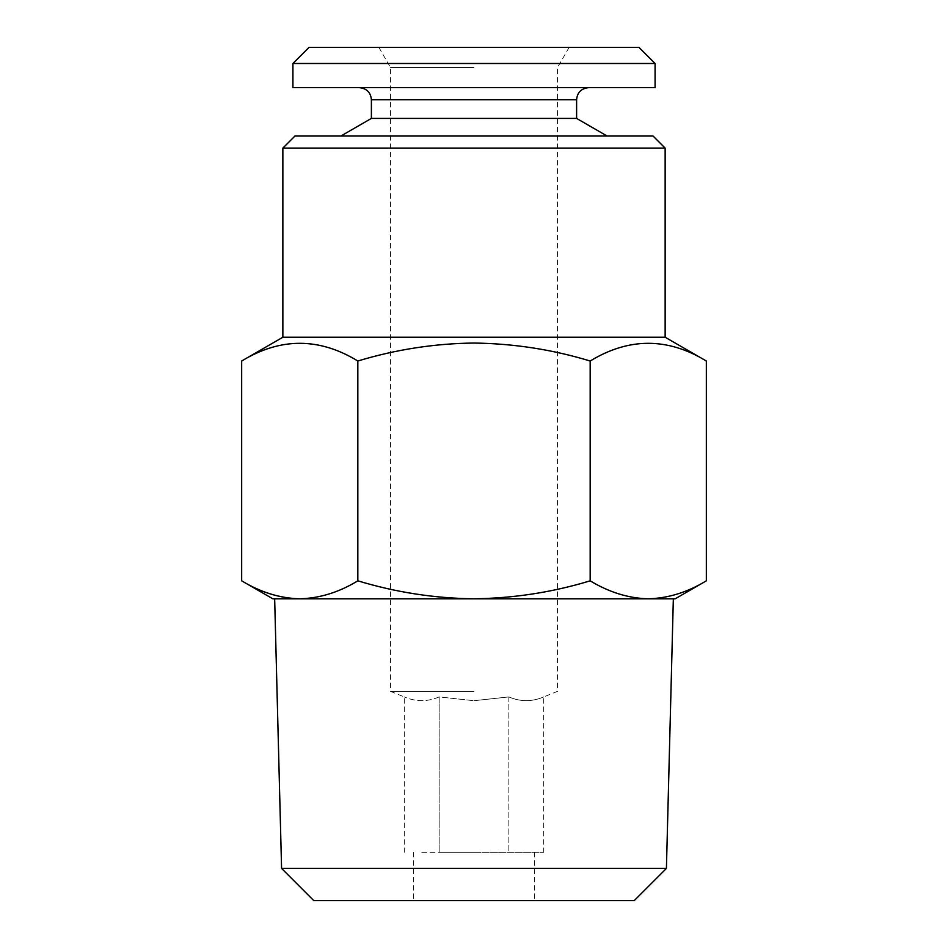 <?xml version="1.0" encoding="UTF-8"?>
<svg xmlns="http://www.w3.org/2000/svg" width="948" height="948" viewBox="0 0 948 948"><rect width="100%" height="100%" fill="white"/><g stroke="black" fill="none" stroke-linecap="round" stroke-linejoin="round"><path stroke-width="0.71" stroke-dasharray="4.74 3.56" d="M292.92 63.492L655.08 63.492M292.92 87.643L655.08 87.643M309.012 47.4L638.988 47.4M474 67.521L390.505 67.521L474 67.521M371.391 118.417L576.609 118.417M294.935 136.038L653.065 136.038M421.73 852.311L474 852.311L421.73 852.311M313.764 900.6L634.236 900.6M281.58 868.404L666.42 868.404M474 598.792L673.341 598.792L474 598.792C434.658 598.354 395.932 592.358 357.834 580.828C338.874 592.299 319.512 598.295 299.758 598.792L648.242 598.792C628.441 598.318 609.078 592.322 590.166 580.828C552.566 592.275 513.84 598.271 474 598.792L274.659 598.792L474 598.792M474 691.353L390.505 691.353L474 691.353M282.86 148.101L665.14 148.101M282.86 337.239L665.14 337.239M241.669 361.01C280.3 337.417 319.026 337.417 357.834 361.01C395.932 349.48 434.658 343.496 474 343.046C513.84 343.579 552.566 349.563 590.166 361.01C628.785 337.417 667.51 337.417 706.331 361.01M439.149 696.922C427.584 701.887 415.971 701.887 404.298 696.922C415.864 701.887 427.477 701.887 439.149 696.922L474 700.702L439.149 696.922L439.149 852.311L543.702 852.311L439.149 852.311L439.149 696.922M474 700.702L508.851 696.922C520.416 701.887 532.029 701.887 543.702 696.922C532.136 701.887 520.523 701.887 508.851 696.922L474 700.702M474 136.038L340.877 136.038L474 136.038M706.331 580.828C687.359 592.299 667.996 598.295 648.242 598.792L675.201 598.792M590.166 361.01L590.166 580.828M357.834 361.01L357.834 580.828M272.799 598.792L299.758 598.792M474 900.6L534.364 900.6L474 900.6M508.851 696.922L508.851 852.311L508.851 696.922M569.12 47.4L557.495 67.521L557.495 691.353L543.702 696.922L543.702 852.311M378.88 47.4L390.505 67.521L390.505 691.353L404.298 696.922L404.298 852.311M371.391 99.718L576.609 99.718M413.636 852.311L413.636 900.6M534.364 852.311L534.364 900.6"/><path stroke-width="1.42" d="M655.08 63.492L292.92 63.492L292.92 87.643L655.08 87.643L655.08 63.492L638.988 47.4L309.012 47.4L292.92 63.492M359.316 87.643C366.71 88.425 370.739 92.442 371.391 99.718L576.609 99.718L576.609 118.417L371.391 118.417L340.877 136.038M281.58 868.404L313.764 900.6L634.236 900.6L666.42 868.404L281.58 868.404L274.659 598.792M282.86 148.101L665.14 148.101L653.065 136.038L294.935 136.038L282.86 148.101L282.86 337.239L241.669 361.01L241.669 580.828C260.641 592.299 280.004 598.295 299.758 598.792C279.956 598.318 260.593 592.322 241.669 580.828L272.799 598.792L299.758 598.792C319.559 598.318 338.922 592.322 357.834 580.828C395.932 592.358 434.658 598.354 474 598.792C513.84 598.271 552.566 592.275 590.166 580.828C609.126 592.299 628.488 598.295 648.242 598.792C668.044 598.318 687.407 592.322 706.331 580.828L706.331 361.01C667.7 337.417 628.974 337.417 590.166 361.01C552.566 349.563 513.84 343.579 474 343.046C434.658 343.496 395.932 349.48 357.834 361.01C319.215 337.417 280.49 337.417 241.669 361.01M665.14 148.101L665.14 337.239L282.86 337.239M590.166 361.01L590.166 580.828M357.834 361.01L357.834 580.828M706.331 580.828L675.201 598.792L299.758 598.792M576.609 118.417L607.123 136.038M666.42 868.404L673.341 598.792M665.14 337.239L706.331 361.01M576.609 99.718C577.261 92.442 581.29 88.425 588.684 87.643M371.391 99.718L371.391 118.417"/></g></svg>
